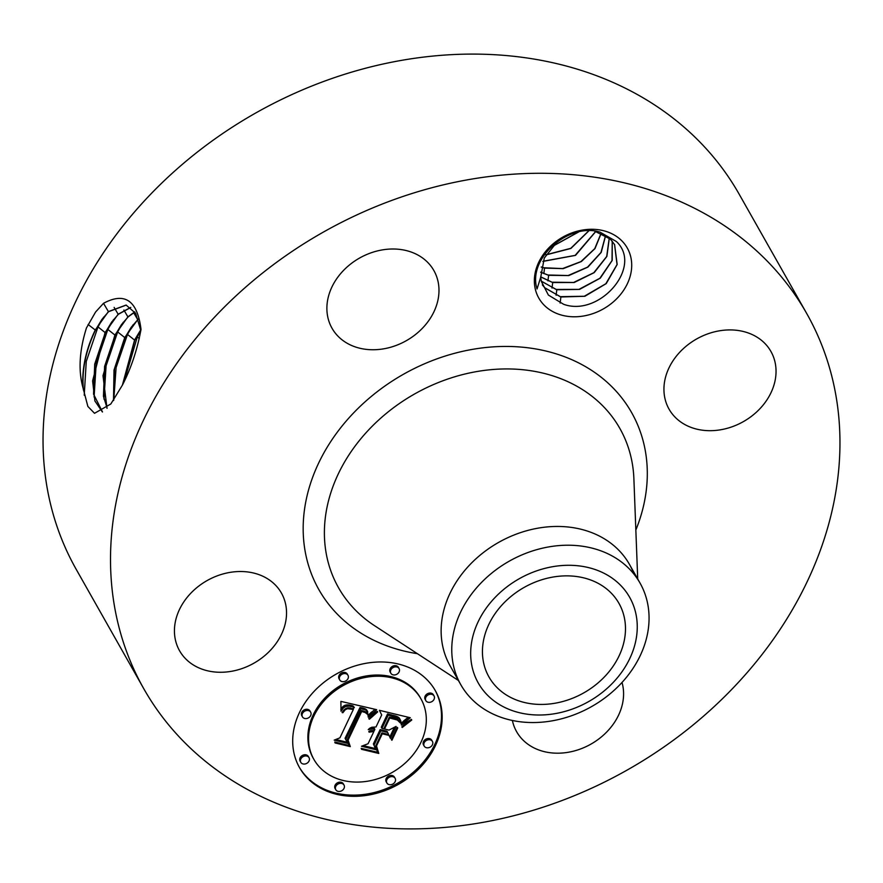 <?xml version="1.0" encoding="UTF-8"?>
<svg xmlns="http://www.w3.org/2000/svg" width="883" height="883" viewBox="0 0 883 883"><rect width="100%" height="100%" fill="white"/><g stroke="black" fill="none" stroke-linecap="round" stroke-linejoin="round"><path stroke-width="1.32" d="M255.673 278.631A380.871 308.918 -29.5 0 1 806.687 313.465A380.871 308.918 -29.5 0 1 694.8 723.563A380.871 308.918 -29.5 0 1 143.786 688.729A380.871 308.918 -29.5 0 1 255.673 278.631M143.786 688.729L76.313 569.535A380.871 308.918 -29.5 0 1 188.2 159.437A380.871 308.918 -29.5 0 1 739.214 194.271L806.687 313.465M122.384 385.176L122.428 385.087C131.081 368.288 137.273 349.723 141.015 329.381C137.373 300.485 124.867 291.798 103.51 303.31L95.596 312.008L86.457 327.946C79.382 350.452 78.201 370.319 82.925 387.538L87.87 406.456L94.525 413.299L110.828 403.984L122.384 385.176L134.558 340.065L127.494 334.447L133.013 324.867M544.171 305.176A50.828 41.225 -29.5 0 1 553.729 243.344A50.828 41.225 -29.5 0 1 621.908 240.904A50.828 41.225 -29.5 0 1 612.338 302.726A50.828 41.225 -29.5 0 1 544.171 305.176M185.728 658.895A58.532 47.472 -29.5 0 1 179.547 650.727A58.532 47.472 -29.5 0 1 201.754 583.917A58.532 47.472 -29.5 0 1 275.242 584.888A58.532 47.472 -29.5 0 1 281.423 593.056A58.532 47.472 -29.5 0 1 259.216 659.866A58.532 47.472 -29.5 0 1 185.728 658.895M416.677 333.564A58.532 47.472 -29.5 0 1 331.997 328.211A58.532 47.472 -29.5 0 1 349.193 265.187A58.532 47.472 -29.5 0 1 433.873 270.54A58.532 47.472 -29.5 0 1 416.677 333.564M675.23 417.306A58.532 47.472 -29.5 0 1 669.049 409.138A58.532 47.472 -29.5 0 1 691.257 342.328A58.532 47.472 -29.5 0 1 764.744 343.288A58.532 47.472 -29.5 0 1 770.925 351.467A58.532 47.472 -29.5 0 1 748.729 418.277A58.532 47.472 -29.5 0 1 675.23 417.306M622.018 682.449A58.532 47.472 -29.5 0 1 601.279 737.007A58.532 47.472 -29.5 0 1 516.599 731.654A58.532 47.472 -29.5 0 1 512.383 720.484M299.337 712.802A78.046 63.3 -29.5 0 1 367.229 663.078A78.046 63.3 -29.5 0 1 435.352 690.705A78.046 63.3 -29.5 0 1 435.529 745.495A78.046 63.3 -29.5 0 1 367.648 795.219A78.046 63.3 -29.5 0 1 299.514 767.603A78.046 63.3 -29.5 0 1 299.337 712.802M126.247 305.088L108.631 311.655L101.887 319.458L95.485 330.054C85.662 350.661 81.633 370.639 83.399 389.999M84.227 395.22L86.258 361.456L98.002 326.909L103.664 317.096M124.073 381.743L137.318 336.964L140.827 330.606L135.662 313.355L126.114 305.054L108.399 311.589L95.254 330.01C85.905 349.447 81.799 368.63 82.925 387.538M86.457 327.946L95.507 312.129M548.387 295.065L541.489 281.732A41.468 33.631 -29.5 0 1 540.738 277.174L537.041 288.962C527.206 257.858 569.38 222.306 600.032 232.141L616.411 241.545C643.31 266.765 599.447 317.372 563.608 304.282L548.387 295.065M299.182 767.007A78.046 63.3 150.5 0 0 367.372 793.96A78.046 63.3 150.5 0 0 434.855 744.303A78.046 63.3 150.5 0 0 435.01 690.109M130.695 307.405L118.145 314.227L105.077 332.527L92.605 380.926L94.9 400.959L102.406 411.986M594.667 231.136L610.374 239.105L614.612 244.646L617.173 264.492L606.224 283.609L584.888 296.269L560.882 296.986L544.921 287.924L542.383 284.933M557.427 241.523L544.281 258.046L540.738 277.174M460.76 684.634A103.024 83.554 150.5 0 0 609.8 694.06A103.024 83.554 -29.5 0 0 648.784 611.588A103.024 83.554 150.5 0 0 640.065 583.133A103.024 83.554 150.5 0 0 491.025 573.707A103.024 83.554 -29.5 0 0 452.041 656.179A103.024 83.554 150.5 0 0 460.76 684.634L450.131 665.87A103.024 83.554 -29.5 0 1 480.396 554.943A103.024 83.554 -29.5 0 1 629.436 564.358A103.024 83.554 -29.5 0 1 634.005 574.171M420.948 698.861L420.275 697.669A61.49 49.878 150.5 0 0 366.6 675.903A61.49 49.878 150.5 0 0 313.112 715.075A61.49 49.878 150.5 0 0 313.244 758.254L313.929 759.446A61.49 49.878 -29.5 0 1 313.785 716.268A61.49 49.878 -29.5 0 1 367.273 677.095A61.49 49.878 -29.5 0 1 420.948 698.861A61.49 49.878 -29.5 0 1 421.092 742.029A61.49 49.878 -29.5 0 1 367.604 781.212A61.49 49.878 -29.5 0 1 313.929 759.446M399.083 668.574L398.41 667.382A4.735 3.841 150.5 0 0 394.282 665.705A4.735 3.841 150.5 0 0 390.165 668.718A4.735 3.841 150.5 0 0 390.176 672.04L390.849 673.232A4.735 3.841 -29.5 0 1 390.838 669.91A4.735 3.841 -29.5 0 1 394.955 666.897A4.735 3.841 -29.5 0 1 399.083 668.574A4.735 3.841 -29.5 0 1 399.094 671.897A4.735 3.841 -29.5 0 1 394.977 674.91A4.735 3.841 -29.5 0 1 390.849 673.232M432.427 741.433L431.754 740.241A4.735 3.841 150.5 0 0 427.626 738.574A4.735 3.841 150.5 0 0 423.509 741.588A4.735 3.841 150.5 0 0 423.52 744.91L424.193 746.091A4.735 3.841 -29.5 0 1 424.182 742.78A4.735 3.841 -29.5 0 1 428.299 739.766A4.735 3.841 -29.5 0 1 432.427 741.433A4.735 3.841 -29.5 0 1 432.438 744.755A4.735 3.841 -29.5 0 1 428.321 747.769A4.735 3.841 -29.5 0 1 424.193 746.091M434.061 695.97L433.387 694.778A4.735 3.841 150.5 0 0 429.259 693.1A4.735 3.841 150.5 0 0 425.142 696.113A4.735 3.841 150.5 0 0 425.153 699.435L425.827 700.627A4.735 3.841 -29.5 0 1 425.827 697.305A4.735 3.841 -29.5 0 1 429.933 694.292A4.735 3.841 -29.5 0 1 434.061 695.97A4.735 3.841 -29.5 0 1 434.072 699.292A4.735 3.841 -29.5 0 1 429.966 702.305A4.735 3.841 -29.5 0 1 425.827 700.627M344.017 785.064L343.344 783.872A4.735 3.841 150.5 0 0 339.215 782.206A4.735 3.841 150.5 0 0 335.099 785.219A4.735 3.841 150.5 0 0 335.11 788.541L335.783 789.733A4.735 3.841 -29.5 0 1 335.772 786.411A4.735 3.841 -29.5 0 1 339.889 783.398A4.735 3.841 -29.5 0 1 344.017 785.064A4.735 3.841 -29.5 0 1 344.028 788.387A4.735 3.841 -29.5 0 1 339.911 791.4A4.735 3.841 -29.5 0 1 335.783 789.733M395.131 778.342L394.447 777.15A4.735 3.841 150.5 0 0 390.319 775.473A4.735 3.841 150.5 0 0 386.213 778.486A4.735 3.841 150.5 0 0 386.224 781.808L386.897 783A4.735 3.841 -29.5 0 1 386.886 779.678A4.735 3.841 -29.5 0 1 390.992 776.665A4.735 3.841 -29.5 0 1 395.131 778.342A4.735 3.841 -29.5 0 1 395.142 781.665A4.735 3.841 -29.5 0 1 391.026 784.678A4.735 3.841 -29.5 0 1 386.897 783M310.684 712.206L309.999 711.014A4.735 3.841 150.5 0 0 305.871 709.336A4.735 3.841 150.5 0 0 301.765 712.349A4.735 3.841 150.5 0 0 301.776 715.672L302.45 716.864A4.735 3.841 -29.5 0 1 302.439 713.541A4.735 3.841 -29.5 0 1 306.556 710.528A4.735 3.841 -29.5 0 1 310.684 712.206A4.735 3.841 -29.5 0 1 310.695 715.528A4.735 3.841 -29.5 0 1 306.578 718.541A4.735 3.841 -29.5 0 1 302.45 716.864M347.979 675.296L347.306 674.104A4.735 3.841 150.5 0 0 343.178 672.427A4.735 3.841 150.5 0 0 339.061 675.451A4.735 3.841 150.5 0 0 339.072 678.762L339.745 679.954A4.735 3.841 -29.5 0 1 339.734 676.632A4.735 3.841 -29.5 0 1 343.851 673.619A4.735 3.841 -29.5 0 1 347.979 675.296A4.735 3.841 -29.5 0 1 347.99 678.619A4.735 3.841 -29.5 0 1 343.873 681.632A4.735 3.841 -29.5 0 1 339.745 679.954M309.039 757.669L308.366 756.477A4.735 3.841 150.5 0 0 304.238 754.81A4.735 3.841 150.5 0 0 300.121 757.824A4.735 3.841 150.5 0 0 300.132 761.146L300.805 762.338A4.735 3.841 -29.5 0 1 300.794 759.016A4.735 3.841 -29.5 0 1 304.911 756.003A4.735 3.841 -29.5 0 1 309.039 757.669A4.735 3.841 -29.5 0 1 309.05 760.991A4.735 3.841 -29.5 0 1 304.933 764.005A4.735 3.841 -29.5 0 1 300.805 762.338M597.018 683.773A74.691 60.585 -29.5 0 1 488.961 676.952A74.691 60.585 -29.5 0 1 510.904 596.522A74.691 60.585 -29.5 0 1 618.961 603.354A74.691 60.585 -29.5 0 1 597.018 683.773M130.794 307.483L118.377 314.282L111.666 322.052L105.309 332.571L94.713 364.083L93.554 394.116L102.483 411.942M542.361 284.867L544.833 287.77L560.197 296.666L584.281 296.269L605.848 283.741L617.04 264.569L614.568 244.558M637.018 621.323A86.987 70.552 150.5 0 0 547.692 567.692A86.987 70.552 150.5 0 0 470.904 658.972A86.987 70.552 150.5 0 0 560.219 712.614A86.987 70.552 150.5 0 0 637.018 621.323M94.084 396.997L96.192 363.553L107.836 329.425L113.454 319.69M376.666 709.667L368.277 717.25L367.483 711.312L365.187 709.755L360.694 708.685L345.75 739.457L347.792 743.409L334.193 740.142L339.933 737.813L353.332 709.479L347.538 708.685L345.242 709.733L342.88 712.736L342.096 712.559L342.483 711.93L346.522 708.177L353.355 708.663L354.337 707.349L349.359 706.113L345.783 706.444L343.454 707.901L341.026 711.245L340.882 701.389L376.666 709.667M377.692 711.908L369.447 719.181L368.796 718.74L375.087 712.736L377.14 711.334L377.692 711.908M367.648 714.446L365.187 712.515L361.655 711.488L348.09 740.12L350.297 746.61L335.087 742.956L334.767 742.029L349.017 745.451L347.096 740.131L361.114 710.462L366.401 712.095L367.648 714.446L366.875 712.471M379.403 710.318L410.297 717.736L401.379 725.109L400.772 720.881L399.182 718.541L388.255 715.075L381.964 728.398L383.774 728.839L389.337 717.084L397.284 719.159L399.315 720.561L400.341 722.956L397.35 720.031L389.712 718.022L384.524 729.016L389.017 730.098L396.048 726.422L390.407 738.354L387.648 732.426L380.827 730.793L374.05 745.142L376.103 749.766L361.5 746.256L368.09 743.718L373.884 731.477L369.083 732.162L368.807 731.422L374.249 730.705L374.878 729.369L372.328 728.905L368.211 729.601L371.699 727.261L376.015 726.974L381.688 714.954L379.403 710.318M411.743 720.02L402.262 727.449L401.831 726.897L406.842 722.184L411.434 719.402L411.743 720.02L411.401 719.424M397.747 727.945L391.931 740.252L391.368 739.634L397.173 727.338L397.747 727.945M388.354 735.263L382.262 733.806L376.5 745.992L378.796 753.453L361.566 749.314L361.191 748.365L377.494 752.283L375.595 746.157L381.875 732.857L387.858 734.292L388.354 735.263L387.803 734.281M134.845 312.03L128.123 316.909L121.446 324.646L115.143 335.087L104.602 366.401L103.454 396.246L107.13 408.178M123.885 310.054L127.892 316.854L114.911 335.032L103.002 375.672L106.998 408.31M612.272 241.202L612.195 260.463L600.285 278.145L579.546 289.403L556.798 289.756L541.367 281.247M541.345 281.158L556.102 289.447L578.939 289.381L599.899 278.255L612.029 260.551L612.217 241.136M341.401 710.572L340.849 709.59M340.893 709.115L343.675 705.992L346.765 704.91L352.527 705.76L354.337 707.349M341.798 709.943L341.125 708.751M342.196 709.358L341.522 708.166M342.604 708.828L341.931 707.636M343.023 708.343L342.35 707.151M343.454 707.901L342.781 706.709M343.895 707.515L343.222 706.323M344.348 707.184L343.675 705.992M344.811 706.886L344.138 705.694M345.297 706.643L344.613 705.451M345.783 706.444L345.11 705.252M346.313 706.29L345.639 705.098M346.864 706.179L346.191 704.987M347.449 706.102L346.765 704.91M348.057 706.058L347.383 704.866M348.697 706.069L348.012 704.877M349.359 706.113L348.686 704.921M350.054 706.19L349.381 704.998M350.783 706.312L350.109 705.12M351.533 706.477L350.86 705.285M352.085 706.621L351.412 705.429M352.637 706.775L351.964 705.583M353.2 706.952L352.527 705.76M353.763 707.14L353.09 705.947M342.88 712.736L342.449 711.985M343.2 712.195L342.792 711.466M343.531 711.687L343.134 710.981M343.862 711.212L343.476 710.539M344.204 710.782L343.829 710.131M344.547 710.396L344.182 709.755M345.242 709.733L344.889 709.104M345.959 709.237L345.606 708.607M346.71 708.894L346.346 708.254M347.538 708.685L347.151 708M347.99 708.63L347.593 707.912M348.476 708.607L348.057 707.857M348.973 708.607L348.531 707.835M349.502 708.641L349.039 707.835M350.054 708.718L349.58 707.868M350.628 708.817L350.132 707.934M351.235 708.95L350.706 708.023M353.332 709.479L352.781 708.519M335.794 739.501L347.118 742.217L345.076 738.265L360.021 707.493L365.463 709.016L367.703 711.632M347.792 743.409L347.118 742.217M345.75 739.457L345.076 738.265M360.694 708.685L360.021 707.493M361.257 708.773L360.584 707.581M361.809 708.861L361.125 707.669M362.35 708.972L361.677 707.78M362.891 709.082L362.218 707.89M363.432 709.215L362.758 708.023M364.061 709.38L363.388 708.188M364.646 709.557L363.973 708.365M365.187 709.755L364.513 708.563M365.683 709.976L365.01 708.784M366.136 710.208L365.463 709.016M366.544 710.462L365.871 709.27M366.898 710.727L366.224 709.535M367.218 711.014L366.544 709.822M367.483 711.312L366.809 710.12M368.708 716.764L368.178 715.826M368.244 715.34L375.021 709.281M369.138 716.29L368.465 715.098M369.558 715.826L368.884 714.634M369.977 715.396L369.304 714.204M370.396 714.976L369.712 713.784M370.794 714.568L370.12 713.376M371.202 714.192L370.518 713M371.588 713.828L370.915 712.636M371.986 713.486L371.301 712.294M372.361 713.166L371.688 711.974M377.03 712.338L376.633 711.643M369.447 719.181L369.05 718.475M370.441 718.166L370.021 717.438M371.39 717.206L370.97 716.466M372.295 716.323L371.875 715.572M373.178 715.495L372.747 714.744M374.017 714.733L373.597 713.983M374.822 714.038L374.403 713.287M375.595 713.409L375.176 712.669M376.335 712.846L375.926 712.117M367.317 714.06L366.975 713.254M367.637 714.159L366.964 712.967M367.549 713.63L366.909 712.504M348.951 745.252L349.613 745.418L347.516 739.226M350.297 746.61L349.613 745.418M348.09 740.12L347.549 739.159M361.655 711.488L361.092 710.506M362.107 711.555L361.544 710.561M362.549 711.643L361.997 710.66M362.968 711.731L362.416 710.749M363.564 711.886L363.001 710.881M364.138 712.073L363.542 711.025M364.679 712.283L364.039 711.168M364.381 711.268L366.644 712.868M365.187 712.515L364.513 711.323M365.672 712.78L364.999 711.588M366.125 713.056L365.452 711.864M366.555 713.365L365.871 712.173M366.942 713.696L366.268 712.504M369.403 729.535L369.006 728.828M369.999 729.314L369.502 728.42M370.595 729.137L369.999 728.089M370.396 727.846L374.204 728.177L374.878 729.369M371.18 729.016L370.496 727.824M371.754 728.939L371.081 727.747M372.328 728.905L371.655 727.713M372.891 728.928L372.218 727.735M373.454 728.983L372.781 727.791M374.017 729.093L373.343 727.901M374.458 729.226L373.774 728.034M369.58 731.93L369.193 731.234M370.076 731.742L369.668 731.025M370.573 731.577L370.154 730.848M371.059 731.455L370.628 730.705M371.533 731.367L371.103 730.605M372.019 731.323L371.566 730.528M372.494 731.301L372.03 730.495M372.957 731.323L372.483 730.484M373.421 731.378L372.924 730.506M373.884 731.477L373.354 730.55M363.145 745.616L375.43 748.574L373.377 743.95L380.154 729.601L386.975 731.234L387.648 732.426M376.103 749.766L375.43 748.574M374.05 745.142L373.377 743.95M380.827 730.793L380.154 729.601M389.789 737.04L394.403 727.283M384.524 729.016L384.072 728.221M389.712 718.022L389.26 717.228M390.474 718.155L389.944 717.206M391.18 718.276L390.65 717.349M391.831 718.398L391.312 717.471M392.427 718.53L391.909 717.603M392.968 718.652L392.438 717.713M393.663 718.817L393.123 717.868M394.315 718.994L393.763 718.011M394.922 719.159L394.359 718.166M395.496 719.336L394.911 718.309M396.014 719.513L395.418 718.453M396.5 719.689L395.893 718.619M396.942 719.855L396.324 718.762M397.35 720.031L396.721 718.928M398.023 720.385L397.361 719.204M397.383 719.215L399.988 722.316M398.597 720.771L397.924 719.579M399.116 721.223L398.432 720.031M399.58 721.731L398.895 720.539M399.668 721.742L399.48 720.771M400.264 722.294L399.591 721.102M400.065 721.676L399.712 721.058M381.964 728.398L381.29 727.217L387.582 713.883L397.019 716.499L400.363 719.91M388.255 715.075L387.582 713.883M389.348 715.373L388.675 714.181M392.218 716.091L391.544 714.899M393.928 716.466L393.255 715.274M394.811 716.698L394.138 715.506M395.628 716.93L394.955 715.738M396.379 717.173L395.705 715.981M397.063 717.426L396.39 716.234M397.692 717.691L397.019 716.499M398.255 717.967L397.582 716.775M398.752 718.254L398.078 717.062M399.182 718.541L398.509 717.349M399.558 718.85L398.884 717.658M399.867 719.159L399.193 717.967M400.131 719.513L399.458 718.32M401.257 723.354L408.465 717.294M403.785 722.702L403.112 721.51M404.204 722.305L403.531 721.113M404.602 721.941L403.928 720.749M404.966 721.599L404.293 720.407M405.628 721.025L404.955 719.833M406.224 720.539L405.551 719.347M406.92 720.02L406.246 718.828M407.306 719.744L406.633 718.552M407.725 719.446L407.052 718.254M408.178 719.126L407.505 717.934M410.474 720.76L410.109 720.12M402.262 727.449L401.897 726.808M402.891 726.709L402.516 726.047M403.597 725.969L403.211 725.296M404.359 725.219L403.973 724.535M405.209 724.479L404.811 723.784M406.114 723.74L405.716 723.034M407.096 723L406.699 722.283M408.156 722.25L407.758 721.554M409.282 721.51L408.895 720.826M391.931 740.252L391.467 739.413M382.262 733.806L381.809 733M377.438 752.095L378.123 752.261L375.981 745.318M378.796 753.453L378.123 752.261M376.5 745.992L376.048 745.197M134.757 311.898L127.903 316.854M103.973 399.127L106.081 365.871L117.66 331.942L123.234 322.273M138.267 319.182L131.236 327.229L124.967 337.593L114.492 368.73L113.675 400.308M138.201 318.973L124.735 337.549L113.995 370.143L113.499 400.54M609.314 238.101L606.886 256.401L594.215 272.626L574.182 282.505L552.703 282.538L540.716 276.942M540.705 276.843L552.018 282.218L573.575 282.472L593.817 272.715L606.698 256.478L609.237 238.046M113.764 400.176L116.103 367.538L127.494 334.447L124.967 337.593M140.772 330.165L134.801 340.11L122.671 384.613M140.728 329.845L134.558 340.065M605.683 235.386L601.202 252.395L587.923 267.085L568.751 275.584L548.619 275.308L540.628 272.218M540.628 272.119L547.935 274.999L568.133 275.529L587.515 267.163L600.981 252.461L605.606 235.342M601.29 233.112L594.999 248.564L581.345 261.545L563.199 268.642L544.535 268.09L541.268 267.085M541.29 266.975L543.84 267.77L562.592 268.575L580.915 261.611L594.767 248.62L601.18 233.068M542.868 261.412L575.517 255.375L595.893 231.39M542.924 261.28L575.142 255.386L595.771 231.368M545.904 254.933L570.893 248.454L588.884 230.816M545.992 254.779L570.804 248.311L588.707 230.816M551.831 246.798L578.63 231.975M552.018 246.589L578.343 232.041M417.383 653.685A179.691 145.739 -29.5 0 1 305.143 551.279A179.691 145.739 -29.5 0 1 371.655 396.147A179.691 145.739 -29.5 0 1 578.807 362.99A179.691 145.739 -29.5 0 1 635.848 530.01M105.077 332.527L98.002 326.909L95.485 330.054M95.254 330.01L88.112 324.48M108.399 311.589L103.51 303.31M458.409 680.484L374.414 625.606A161.644 131.103 -29.5 0 1 386.003 413.652A161.644 131.103 -29.5 0 1 545.893 373.851A161.644 131.103 -29.5 0 1 633.884 478.718L637.714 578.983M118.145 314.227L114.139 307.416M114.911 335.032L107.836 329.425L105.309 332.571M401.886 724.59L401.279 723.519M402.394 724.071L401.721 722.879M402.891 723.585L402.207 722.393M403.354 723.133L402.67 721.941M408.663 718.806L407.99 717.614M409.182 718.464L408.531 717.316M409.723 718.111L409.392 717.515M124.735 337.549L117.66 331.942L115.143 335.087M137.649 319.491L133.642 312.692M139.293 338.531L137.318 336.964L134.801 340.11M544.535 268.09L543.84 273.609M548.619 275.308L547.935 280.838M552.703 282.538L552.018 288.057M556.798 289.756L556.113 295.286M560.882 296.986L560.131 303.079M640.065 583.133L629.436 564.358"/></g></svg>
